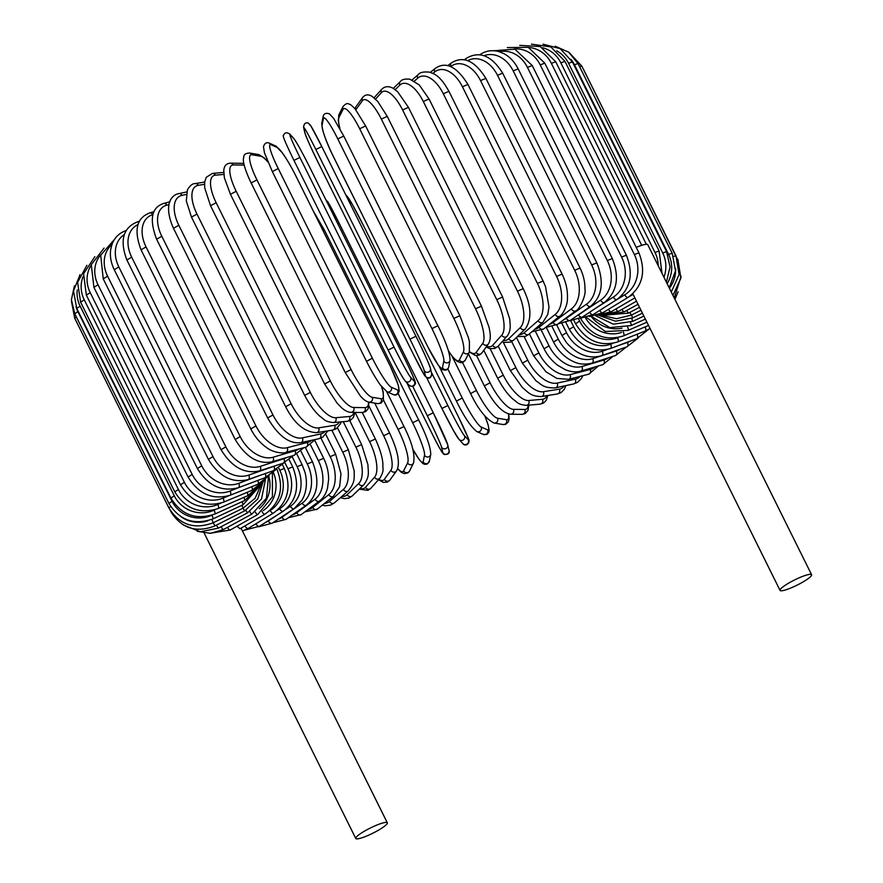 <?xml version="1.0" encoding="UTF-8"?>
<svg xmlns="http://www.w3.org/2000/svg" width="883" height="883" viewBox="0 0 883 883"><rect width="100%" height="100%" fill="white"/><g stroke="black" fill="none" stroke-linecap="round" stroke-linejoin="round"><path stroke-width="1.32" d="M636.257 247.406A17.605 2.881 -26.4 0 1 646.058 244.315A17.605 2.881 -26.4 0 1 647.78 244.701L811.598 574.723A17.605 2.881 -26.4 0 1 800.186 583.542A17.605 2.881 -26.4 0 1 781.775 590.771A17.605 2.881 -26.4 0 1 780.053 590.385A17.605 2.881 -26.4 0 1 791.466 581.566A17.605 2.881 -26.4 0 1 809.877 574.336A17.605 2.881 -26.4 0 1 811.598 574.723M262.041 511.61A3.322 1.269 59.7 0 0 264.988 514.16L240.055 528.74L236.754 526.136M385.595 822.415A17.605 2.881 -26.4 0 1 387.317 822.801A17.605 2.881 -26.4 0 1 375.904 831.62A17.605 2.881 -26.4 0 1 357.483 838.85A17.605 2.881 -26.4 0 1 355.761 838.464A17.605 2.881 -26.4 0 1 367.173 829.645A17.605 2.881 -26.4 0 1 385.595 822.415M223.829 174.426L215.386 175.176A3.322 3.024 -95.1 0 0 212.439 173.421L206.225 177.328L204.668 182.108L204.713 187.88L210.529 205.728L216.158 202.704L310.308 392.383A29.901 11.402 59.7 0 0 335.783 417.703L349.502 416.478A29.901 11.402 59.7 0 0 353.917 412.405M215.386 175.176A29.901 11.402 59.7 0 0 216.158 202.704M310.308 392.383L304.679 395.407C309.944 405.187 315.132 412.24 320.22 416.544C324.889 419.568 324.017 421.511 333.421 422.56L347.151 421.334L350.529 420.275L353.355 417.427L354.944 412.416M335.783 417.703A3.322 3.024 84.9 0 1 333.421 422.56M349.502 416.478A3.322 3.024 84.9 0 1 347.151 421.334M230.452 194.304L236.191 191.269L330.341 380.948L324.602 383.973L230.452 194.304L224.381 177.836L223.774 170.364C224.227 165.706 226.489 163.311 230.573 163.189A3.322 3.124 -89.3 0 1 233.3 164.966A29.901 8.985 60.6 0 0 236.191 191.269M244.194 165.088L233.3 164.966M330.341 380.948A29.901 8.985 60.6 0 0 353.686 407.482L365.043 407.615A29.901 8.985 60.6 0 0 368.564 402.063M243.984 164.172A3.322 3.124 -89.3 0 0 241.931 163.322L230.573 163.189M365.043 407.615A3.322 3.124 90.7 0 1 362.251 412.493L365.485 411.699L368.09 408.862L369.072 402.162M353.686 407.482A3.322 3.124 90.7 0 1 350.882 412.361L362.251 412.493L375.396 438.994C380.032 449.127 382.538 457.515 382.913 464.171C382.56 469.679 384.569 470.186 379.878 478.2A3.322 3.035 41.9 0 1 374.558 477.173A29.901 11.181 -112.6 0 0 369.58 441.655L355.065 412.416M251.225 182.947L256.931 179.856L351.081 369.524L345.264 372.549L251.103 182.88C243.465 166.942 243.123 160.397 243.41 158.896L243.851 156.457C243.907 154.437 245.805 153.3 249.525 153.035A3.322 3.201 -80.5 0 1 251.832 154.768A29.901 6.501 61.5 0 0 256.931 179.856M267.902 162.019A29.901 6.501 61.5 0 0 260.739 156.258L251.832 154.768M351.081 369.524A29.901 6.501 61.5 0 0 372.218 397.295L381.136 398.774A29.901 6.501 61.5 0 0 381.412 386.39M260.739 156.258A3.322 3.201 -80.5 0 0 258.443 154.525L249.525 153.035M381.136 398.774A3.322 3.201 99.5 0 1 377.736 403.608L381.059 403.078L383.41 400.187L383.2 392.085L381.644 386.699M372.218 397.295A3.322 3.201 99.5 0 1 368.829 402.118L377.736 403.608M272.383 171.6L278.222 168.543L372.372 358.222L366.544 361.279M372.372 358.222A29.901 3.962 62.3 0 0 391.246 387.196L397.637 390.021A29.901 3.962 62.3 0 0 390.275 366.147L296.125 176.468A29.901 3.962 62.3 0 0 277.251 147.494L270.86 144.669A29.901 3.962 62.3 0 0 278.222 168.543M270.86 144.669A3.322 3.245 -66.1 0 0 269.282 143.156C266.71 141.975 264.768 143.123 263.454 146.611L264.459 152.836L272.328 171.556L366.478 361.224C371.257 370.772 375.882 378.675 380.33 384.944L386.986 391.765L393.376 394.591A3.322 3.245 113.9 0 0 397.637 390.021M277.251 147.494A3.322 3.245 -66.1 0 0 275.684 145.993L269.282 143.156M390.275 366.147L296.18 176.523C291.401 166.986 286.787 159.072 282.328 152.803L275.684 145.993M391.246 387.196A3.322 3.245 113.9 0 1 386.986 391.765M394.05 347.107A29.901 1.402 63.2 0 0 410.617 377.273A3.322 3.278 137.3 0 1 405.209 381.014C402.118 376.986 396.423 366.677 388.123 350.076L293.962 160.408L299.9 157.428L394.05 347.107L388.123 350.076L293.973 160.43C285.397 142.836 281.942 134.47 283.586 135.331C284.569 132.549 286.611 132.097 289.712 133.984A3.322 3.278 -42.7 0 1 290.231 134.746A29.901 1.402 63.2 0 0 299.9 157.428M404.69 380.264A29.901 1.402 -116.8 0 1 388.134 350.098L388.123 350.076M410.617 377.273L414.447 381.423A29.901 1.402 63.2 0 0 404.767 358.73L310.617 169.061A29.901 1.402 63.2 0 0 294.05 138.896L290.231 134.746M294.05 138.896A3.322 3.278 -42.7 0 0 293.531 138.145L289.712 133.984M310.617 169.061L310.639 169.106C302.328 152.483 296.633 142.174 293.531 138.145M404.767 358.73L310.628 169.083M414.447 381.423A3.322 3.278 137.3 0 1 409.039 385.176C412.14 387.063 414.182 386.611 415.165 383.829C416.809 384.69 413.343 376.324 404.789 358.752M309.79 125.066A29.901 1.17 64 0 1 321.787 146.556L310.893 125.96L308.454 123.167C305.661 122.119 304.039 123.488 303.564 127.251A3.322 3.278 -12.7 0 0 303.829 127.98L305.054 133.421A29.901 1.17 -116 0 0 319.282 164.746L413.443 354.425A29.901 1.17 -116 0 0 425.451 375.948L424.215 370.507A29.901 1.17 -116 0 0 409.988 339.182L315.838 149.503L321.798 146.567L415.937 336.224M315.838 149.503A29.901 1.17 -116 0 0 303.829 127.98M321.798 146.567L415.948 336.246L409.988 339.182M424.215 370.507A3.322 3.278 167.3 0 0 430.44 368.31C427.648 360.573 422.814 349.889 415.948 336.246A29.901 1.17 64 0 1 430.187 367.593M303.564 127.251L304.801 132.704A3.322 3.278 -12.7 0 0 305.054 133.421M304.801 132.704C307.593 140.441 312.427 151.136 319.293 164.768L319.282 164.746M319.293 164.768L413.443 354.425M413.443 354.447L424.348 375.054L426.787 377.858C429.579 378.895 431.202 377.527 431.677 373.763A3.322 3.278 167.3 0 1 425.451 375.948M437.913 325.794L343.752 136.037L333.52 118.212L329.381 113.819C325.893 112.715 323.818 113.587 323.167 116.446A3.322 3.256 11.6 0 0 323.443 118.521L322.063 125.209A29.901 3.731 -115.2 0 0 333.951 157.66L428.1 347.339A29.901 3.731 -115.2 0 0 442.46 367.736L443.829 361.048A29.901 3.731 -115.2 0 0 431.953 328.597L337.792 138.918L343.763 136.114M337.792 138.918A29.901 3.731 -115.2 0 0 323.443 118.521M443.829 361.048A3.322 3.256 -168.4 0 0 450.065 360.308C450.032 353.476 445.981 341.942 437.913 325.717L431.953 328.597M323.167 116.446L321.798 123.145A3.322 3.256 11.6 0 0 322.063 125.209M321.798 123.145C321.831 129.978 325.882 141.512 333.951 157.737L428.112 347.416L438.343 365.242L442.482 369.635C445.97 370.739 448.045 369.867 448.696 367.008A3.322 3.256 -168.4 0 1 442.46 367.736M448.421 350.739A29.901 6.269 -114.4 0 0 459.425 359.856L463.387 351.964A29.901 6.269 -114.4 0 0 453.84 318.432L359.69 128.763L365.628 125.938L355.253 109.128C352.218 105.794 350.154 104.117 349.05 104.117C347.494 102.914 345.474 103.741 342.99 106.6A3.322 3.201 26.7 0 0 343.001 109.437L339.028 117.329A29.901 6.269 -114.4 0 0 339.999 128.819M359.69 128.763A29.901 6.269 -114.4 0 0 343.001 109.437M459.767 315.75L453.84 318.432M342.99 106.6L339.028 114.492A3.322 3.201 26.7 0 0 339.028 117.329M448.553 351.136L453.089 357.472L457.03 361.313L460.904 362.77L462.99 362.35L465.352 360.01A3.322 3.201 -153.3 0 1 459.425 359.856M465.352 360.01L469.315 352.118A3.322 3.201 -153.3 0 1 463.387 351.964M469.568 351.555A29.901 8.764 -113.5 0 0 476.213 352.35L482.747 343.321A29.901 8.764 -113.5 0 0 475.507 308.763L381.346 119.095L387.24 116.346L377.725 101.424L372.218 96.468C368.388 94.028 365.176 94.404 362.571 97.583A3.322 3.135 35.9 0 0 362.35 100.794L355.827 109.823A29.901 8.764 -113.5 0 0 355.816 109.823M381.346 119.095A29.901 8.764 -113.5 0 0 362.35 100.794M481.334 306.235L475.507 308.763M362.571 97.583L356.048 106.611A3.322 3.135 35.9 0 0 355.827 109.823M469.37 351.997L475.407 355.474L479.259 355.132L481.82 353.023A3.322 3.135 -144.1 0 1 476.213 352.35M481.82 353.023L488.354 343.995A3.322 3.135 -144.1 0 1 482.747 343.321M486.732 346.235A29.901 11.181 -112.6 0 0 492.703 345.286L501.743 335.187A29.901 11.181 -112.6 0 0 496.776 299.668L402.615 109.989L408.432 107.329L397.67 91.777L393.167 88.311C388.63 85.894 384.822 86.214 381.732 89.26A3.322 3.035 41.9 0 0 381.357 92.66L375.562 99.117M402.615 109.989A29.901 11.181 -112.6 0 0 381.357 92.66M408.432 107.329L502.593 297.008L496.776 299.668M486.169 347.019L489.734 348.597L494.767 348.509L498.023 346.313A3.322 3.035 -138.1 0 1 492.703 345.286M498.023 346.313L507.063 336.213A3.322 3.035 -138.1 0 1 501.743 335.187M503.266 340.463A29.901 13.521 -111.6 0 0 508.763 338.708L520.253 327.615A29.901 13.521 -111.6 0 0 517.482 291.213L423.321 101.534L429.05 98.962L419.237 84.945L409.933 79.216C404.889 78.697 401.677 79.503 400.308 81.611A3.322 2.914 46 0 0 399.867 85.088L395.154 89.624M423.321 101.534A29.901 13.521 -111.6 0 0 399.867 85.088M429.05 98.962L523.211 288.642L517.482 291.213M502.14 341.721L504.193 342.405L510.628 342.085L513.829 340.01A3.322 2.914 -134 0 1 508.763 338.708M513.829 340.01L525.319 328.918A3.322 2.914 -134 0 1 520.253 327.615M519.248 334.778A29.901 15.751 -110.5 0 0 524.27 332.681L538.122 320.672A29.901 15.751 -110.5 0 0 537.471 283.454L443.31 93.775L448.928 91.313C440.109 75.541 434.635 73.984 429.359 72.119C423.421 71.589 419.701 72.439 418.2 74.647A3.322 2.77 49.1 0 0 417.725 78.145L414.337 81.093M443.31 93.775A29.901 15.751 -110.5 0 0 417.725 78.145M448.928 91.313L543.089 280.982L537.471 283.454M517.372 336.578L525.484 336.368L529.094 334.193A3.322 2.77 -130.9 0 1 524.27 332.681M529.094 334.193L542.946 322.196A3.322 2.77 -130.9 0 1 538.122 320.672M534.656 329.381A29.901 17.87 -109.3 0 0 539.116 327.24L555.219 314.414A29.901 17.87 -109.3 0 0 556.588 276.456L462.438 86.788L467.924 84.426C456.654 66.424 445.76 61.082 435.264 68.41A3.322 2.605 51.5 0 0 434.822 71.887L432.913 73.41M462.438 86.788A29.901 17.87 -109.3 0 0 434.822 71.887M467.924 84.426L562.085 274.105L556.588 276.456M531.842 331.82L543.696 328.951A3.322 2.605 -128.5 0 1 539.116 327.24M543.696 328.951L559.8 316.136A3.322 2.605 -128.5 0 1 555.219 314.414M549.425 324.392A29.901 19.845 -108 0 0 553.166 322.427L571.4 308.884A29.901 19.845 -108 0 0 574.701 270.275L480.54 80.607L485.882 78.366C474.745 60.618 463.255 55.474 451.401 62.925A3.322 2.428 53.4 0 0 451.014 66.357L450.705 66.589M480.54 80.607A29.901 19.845 -108 0 0 451.014 66.357M485.882 78.366L580.043 268.035L574.701 270.275M545.473 327.538L557.515 324.326A3.322 2.428 -126.6 0 1 553.166 322.427M557.515 324.326L575.749 310.794A3.322 2.428 -126.6 0 1 571.4 308.884M563.531 319.867A29.901 21.667 -106.4 0 0 566.345 318.277L586.566 304.127A29.901 21.667 -106.4 0 0 591.654 264.966L497.493 75.287L502.67 73.168C491.654 55.629 479.59 50.651 466.467 58.234A3.322 2.23 55 0 0 465.749 60.11M497.493 75.287A29.901 21.667 -106.4 0 0 467.681 60.662M502.67 73.168L596.831 262.847L591.654 264.966M558.177 323.829L570.44 320.352A3.322 2.23 -125 0 1 566.345 318.277M570.44 320.352L590.672 306.202A3.322 2.23 -125 0 1 586.566 304.127M577.14 315.673A29.901 23.333 -104.5 0 0 578.531 314.834L600.595 300.176A29.901 23.333 -104.5 0 0 607.327 260.551L513.178 70.872L518.155 68.885C514.579 61.876 509.8 56.788 503.818 53.609L498.796 51.589C492.107 49.801 485.97 50.728 480.374 54.36A3.322 2.009 56.4 0 0 479.933 54.856M513.178 70.872A29.901 23.333 -104.5 0 0 483.939 55.717M518.155 68.885L612.316 258.553L607.327 260.551M569.877 320.739L582.383 317.074A3.322 2.009 -123.6 0 1 578.531 314.834M582.383 317.074L604.436 302.416A3.322 2.009 -123.6 0 1 600.595 300.176M594.667 308.918L613.365 297.052A29.901 24.823 -102.1 0 0 621.599 257.074L527.449 67.406L532.239 65.53L514.844 49.161L493.972 50.739M527.449 67.406A29.901 24.823 -102.1 0 0 499.48 51.788M532.239 65.53L626.389 255.209L621.599 257.074M580.286 318.31L593.221 314.525A3.322 1.777 -122.4 0 1 589.689 312.218M593.221 314.525L616.952 299.469A3.322 1.777 -122.4 0 1 613.365 297.052M613.542 301.633L624.789 294.79A29.901 26.115 -99.1 0 0 634.369 254.558L540.208 64.889L544.789 63.157L528.233 47.329L507.306 47.583M540.208 64.889A29.901 26.115 -99.1 0 0 514.314 48.973M544.789 63.157L638.939 252.825L634.369 254.558M589.204 316.589L602.89 312.714A3.322 1.523 -121.3 0 1 599.712 310.408M602.89 312.714L628.111 297.372A3.322 1.523 -121.3 0 1 624.789 294.79M641.709 245.342L551.378 63.355L555.727 61.755L646.334 244.293M629.237 296.655L633.122 294.381M551.378 63.355A29.901 27.207 -95.1 0 0 528.597 47.472M634.855 297.891L611.312 311.666A3.322 1.269 -120.3 0 1 608.475 309.315M658.243 265.783A29.901 28.101 -89.3 0 0 654.998 252.494L560.837 62.814L564.954 61.357L550.837 46.909L531.489 44.15M560.837 62.814A29.901 28.101 -89.3 0 0 542.604 47.737M564.954 61.357L659.115 251.026L654.998 252.494M640.992 310.253L631.345 315.132L616.367 318.73L601.489 315.209L618.42 311.379A3.322 0.993 -119.4 0 1 615.915 308.973M663.939 277.273A29.901 28.775 -80.5 0 0 662.703 252.957L568.553 63.278L572.416 61.953L560.219 48.642L543.023 44.183M568.553 63.278A29.901 28.775 -80.5 0 0 556.72 50.828M572.416 61.953L666.577 251.622L662.703 252.957M603.917 315.286L624.149 311.865A3.322 0.717 -118.5 0 1 621.974 309.37M667.129 283.697A29.901 29.238 -66.1 0 0 668.586 254.414L574.436 64.735L578.045 63.543L568.663 52.174L555.252 46.214M574.436 64.735A29.901 29.238 -66.1 0 0 570.97 59.338M578.045 63.543L672.206 253.222L668.586 254.414M603.354 315.286L628.475 313.123L626.621 310.529M579.59 66.644L581.809 66.115L569.171 52.561M669.38 288.233A29.901 29.47 -42.7 0 0 675.638 268.73M581.809 66.115L675.97 255.783L673.574 256.39M631.345 315.132L629.8 312.427M583.531 69.569L582.471 67.439M583.674 69.647L677.449 259.249M599.149 315.496L615.583 321.213L632.747 317.891L631.5 315.054M595.65 315.772L613.321 324.171L632.658 321.368L631.709 318.377M591.522 316.478L609.932 327.615L631.091 325.551A3.322 0.695 -114.4 0 0 630.407 322.339M591.224 316.511A29.901 28.168 35.9 0 0 622.018 328.156M586.544 317.483L605.285 331.5L628.056 330.397A3.322 0.971 -113.5 0 0 627.592 326.898M585.407 317.759A29.901 27.296 41.9 0 0 621.511 332.427M580.584 318.498C591.213 335.606 605.539 341.401 623.564 335.871A3.322 1.247 -112.6 0 0 623.299 332.019M578.652 319.072L579.656 321.125A29.901 26.225 46 0 0 617.581 337.736L618.001 337.571M573.917 320.441L575.539 323.708L579.656 321.125M575.539 323.708C586.18 340.882 600.219 346.953 617.659 341.931A3.322 1.501 -111.6 0 0 617.581 337.736M617.659 341.931L645.219 331.026A3.322 1.501 -111.6 0 0 645.164 326.887M633.806 335.54L637.04 334.326A29.901 24.945 49.1 0 0 639.005 333.487M570.705 320.739L573.663 326.71A29.901 24.945 49.1 0 0 610.595 344.227L613.034 343.31M565.981 322.692L569.303 329.381L573.663 326.71M569.303 329.381C579.965 346.644 593.652 353.023 610.374 348.542A3.322 1.755 -110.5 0 0 610.595 344.227M610.374 348.542L636.82 338.642A3.322 1.755 -110.5 0 0 637.04 334.326M616.93 346.081L627.427 342.405A29.901 23.477 51.5 0 0 630.539 340.993M562.041 323.675L566.533 332.725A29.901 23.477 51.5 0 0 602.272 351.213L607.184 349.502M556.687 324.9L561.941 335.485L566.533 332.725M561.941 335.485L566.588 342.77C577.57 354.999 589.292 359.293 601.765 355.639A3.322 1.987 -109.3 0 0 602.272 351.213M601.765 355.639L626.908 346.82A3.322 1.987 -109.3 0 0 627.427 342.405M552.261 326.964L558.299 339.127A29.901 21.832 53.4 0 0 592.703 358.664L616.345 350.993A29.901 21.832 53.4 0 0 620.197 349.171M546.389 327.615L553.509 341.964L558.299 339.127M553.509 341.964C557.372 349.547 562.769 355.441 569.701 359.657C574.756 362.317 580.054 365.75 591.897 363.178A3.322 2.208 -108 0 0 592.703 358.664M591.897 363.178L615.55 355.507A3.322 2.208 -108 0 0 616.345 350.993M541.4 330.452L549.049 345.871A29.901 20.022 55 0 0 581.941 366.489L603.906 360.043A29.901 20.022 55 0 0 608.266 357.869M535.749 332.052L544.049 348.763L549.049 345.871M544.049 348.763C547.438 355.474 552.007 361.004 557.758 365.33L565.219 369.657C571.025 372.008 576.246 372.483 580.848 371.092A3.322 2.406 -106.4 0 0 581.941 366.489M580.848 371.092L602.813 364.646A3.322 2.406 -106.4 0 0 603.906 360.043M529.414 333.917L538.84 352.902A29.901 18.057 56.4 0 0 570.065 374.657L590.186 369.458A29.901 18.057 56.4 0 0 594.855 366.975M524.182 336.776L533.652 355.849L538.84 352.902M533.652 355.849L545.904 371.765L556.809 378.388L568.685 379.337A3.322 2.594 -104.5 0 0 570.065 374.657M568.685 379.337L588.806 374.138A3.322 2.594 -104.5 0 0 590.186 369.458M516.467 337.449L527.747 360.165A29.901 15.949 57.6 0 0 557.173 383.09L575.297 379.193A29.901 15.949 57.6 0 0 580.087 376.401M511.687 341.589L522.394 363.156L527.747 360.165M522.394 363.156L535.959 380.794C541.599 384.535 543.332 388.266 555.495 387.847A3.322 2.759 -102.1 0 0 557.173 383.09M555.495 387.847L573.619 383.939A3.322 2.759 -102.1 0 0 575.297 379.193M503.211 342.118L515.86 367.615A29.901 13.731 58.7 0 0 543.365 391.721L559.347 389.16A29.901 13.731 58.7 0 0 564.016 386.014M498.2 346.114L510.363 370.628L515.86 367.615M510.363 370.628L522.471 387.637C528.729 392.659 530.562 396.357 541.367 396.544A3.322 2.903 -99.1 0 0 543.365 391.721M541.367 396.544L557.35 393.973A3.322 2.903 -99.1 0 0 559.347 389.16M547.879 395.496L546.323 400.231L543.498 403.067L540.109 404.138A3.322 3.024 -95.1 0 0 542.471 399.282A29.901 11.402 59.7 0 0 546.732 395.683M490.131 348.697L503.277 375.176A29.901 11.402 59.7 0 0 528.74 400.507L542.471 399.282M483.796 350.297L497.648 378.211L503.277 375.176M497.648 378.211C502.913 387.99 508.089 395.032 513.189 399.337C517.846 402.372 516.985 404.304 526.389 405.363A3.322 3.024 -95.1 0 0 528.74 400.507M476.577 355.617L490.076 382.803A29.901 8.985 60.6 0 0 513.42 409.348L524.778 409.48A29.901 8.985 60.6 0 0 528.244 405.198M468.454 353.829L484.337 385.838L490.076 382.803M484.337 385.838C490.926 398.288 500.109 412.714 510.617 414.226A3.322 3.124 -89.3 0 0 513.42 409.348M510.617 414.226L521.985 414.359A3.322 3.124 -89.3 0 0 524.778 409.48M462.515 362.527L476.379 390.441A29.901 6.501 61.5 0 0 497.515 418.211L506.423 419.69A29.901 6.501 61.5 0 0 508.431 413.895M470.672 393.542L476.379 390.441M452.019 356.147L470.551 393.465C478.178 409.293 486.036 419.149 494.116 423.034A3.322 3.201 -80.5 0 0 497.515 418.211M494.116 423.034L503.023 424.524A3.322 3.201 -80.5 0 0 506.423 419.69M447.813 368.917L462.262 398.023A29.901 3.962 62.3 0 0 481.136 426.997L487.526 429.833A29.901 3.962 62.3 0 0 484.756 415.893M456.434 401.081L462.262 398.023M439.127 366.29L456.379 401.037C464.138 416.864 470.97 427.041 476.875 431.566A3.322 3.245 -66.1 0 0 481.136 426.997M476.875 431.566L483.266 434.403A3.322 3.245 -66.1 0 0 487.526 429.833M431.312 372.151L447.858 405.507A29.901 1.402 63.2 0 0 464.425 435.661L468.255 439.822A29.901 1.402 63.2 0 0 458.575 417.129L364.436 227.472L352.858 205.342L347.339 196.545A3.322 3.278 137.3 0 1 347.858 197.295L345.937 195.198M364.425 227.461A29.901 1.402 63.2 0 0 347.858 197.295M364.436 227.472L458.575 417.129M441.919 408.454L426.71 377.803L441.93 408.476L447.858 405.507M458.498 438.663A29.901 1.402 -116.8 0 1 441.941 408.498L453.509 430.606L459.017 439.414A3.322 3.278 -42.7 0 0 464.425 435.661M459.017 439.414L462.847 443.564A3.322 3.278 -42.7 0 0 468.255 439.822M442.758 452.493A3.322 3.278 -12.7 0 0 448.983 450.297C449.933 453.156 448.354 454.546 444.248 454.469C442.747 454.138 438.244 446.312 430.761 430.981L406.831 382.769L430.761 430.981A29.901 1.17 -116 0 0 442.758 452.493L441.533 447.052A29.901 1.17 -116 0 0 427.306 415.727L433.266 412.791A29.901 1.17 64 0 1 447.493 444.138M337.582 223.366L339.105 223.112L433.255 412.769M327.107 201.611A29.901 1.17 64 0 1 339.094 223.09M427.306 415.727L412.736 386.379M441.533 447.052A3.322 3.278 -12.7 0 0 447.758 444.855L433.277 412.814L339.116 223.134L328.873 203.609L325.86 199.757M412.758 449.039A29.901 3.731 -115.2 0 0 423.145 461.842L424.524 455.153A29.901 3.731 -115.2 0 0 412.637 422.703L398.2 393.619M322.924 230.397L324.447 230.22M412.637 422.703L418.608 419.889M424.524 455.153A3.322 3.256 11.6 0 0 430.761 454.414C430.562 447.041 426.511 435.507 418.597 419.822L324.447 230.143L313.432 211.269M423.145 461.842A3.322 3.256 11.6 0 0 429.392 461.103L430.761 454.414M397.692 468.564A29.901 6.269 -114.4 0 0 403.641 470.805L407.604 462.913A29.901 6.269 -114.4 0 0 398.056 429.381L383.476 399.999M398.056 429.381L403.995 426.566L386.633 391.588M407.604 462.913A3.322 3.201 26.7 0 0 413.531 463.067C415.242 454.657 412.052 442.482 403.995 426.566M403.641 470.805A3.322 3.201 26.7 0 0 409.569 470.959L413.531 463.067M378.862 479.337A29.901 8.764 -113.5 0 0 384.37 479.303L390.904 470.264A29.901 8.764 -113.5 0 0 383.664 435.716L368.951 406.07M383.664 435.716L389.558 432.968L374.723 403.101M390.904 470.264A3.322 3.135 35.9 0 0 396.511 470.948C401.456 461.997 395.562 445.783 389.558 432.968M384.37 479.303A3.322 3.135 35.9 0 0 389.977 479.977L396.511 470.948M360.054 488.409A29.901 11.181 -112.6 0 0 365.507 487.261L374.558 477.173M369.58 441.655L375.396 438.994M365.507 487.261A3.322 3.035 41.9 0 0 370.827 488.299L379.878 478.2M341.842 496.423A29.901 13.521 -111.6 0 0 347.185 494.646L358.675 483.553A29.901 13.521 -111.6 0 0 355.904 447.151L343.255 421.688M355.904 447.151L361.633 444.579L349.756 420.672M358.675 483.553A3.322 2.914 46 0 0 363.741 484.855C369.922 476.39 368.178 472.659 367.924 464.69L361.633 444.579M347.185 494.646A3.322 2.914 46 0 0 352.24 495.948L363.741 484.855M324.392 503.487A29.901 15.751 -110.5 0 0 329.536 501.389L343.388 489.381A29.901 15.751 -110.5 0 0 342.736 452.162L331.842 430.231M342.736 452.162L348.355 449.69L337.516 427.869M343.388 489.381A3.322 2.77 49.1 0 0 348.211 490.904C355.739 481.621 353.862 477.979 354.26 471.246L348.355 449.69M329.536 501.389A3.322 2.77 49.1 0 0 334.359 502.902L348.211 490.904M307.869 509.646A29.901 17.87 -109.3 0 0 312.703 507.427L328.807 494.612A29.901 17.87 -109.3 0 0 330.176 456.654L320.959 438.089M330.176 456.654L335.672 454.292L325.816 434.436M328.807 494.612A3.322 2.605 51.5 0 0 333.388 496.334L339.624 486.665L340.993 473.818L335.672 454.292M312.703 507.427A3.322 2.605 51.5 0 0 317.284 509.149L333.388 496.334M292.405 514.899A29.901 19.845 -108 0 0 296.809 512.725L315.043 499.193A29.901 19.845 -108 0 0 318.333 460.584L310.617 445.032M318.333 460.584L323.675 458.343L314.823 440.507M315.043 499.193A3.322 2.428 53.4 0 0 319.392 501.091C323.167 498.332 325.871 494.016 327.505 488.144L328.619 479.635C328.686 472.339 327.041 465.242 323.675 458.343M296.809 512.725A3.322 2.428 53.4 0 0 301.158 514.634L319.392 501.091M278.145 519.237A29.901 21.667 -106.4 0 0 281.986 517.25L302.207 503.1A29.901 21.667 -106.4 0 0 307.295 463.939L301.015 451.279M307.295 463.939L312.461 461.809L305.286 447.339M302.207 503.1A3.322 2.23 55 0 0 306.313 505.175C317.891 495.341 319.944 480.893 312.461 461.809M281.986 517.25A3.322 2.23 55 0 0 286.081 519.325L306.313 505.175M285.827 509.325L290.397 506.29A29.901 23.333 -104.5 0 0 297.13 466.677L292.295 456.919M265.242 522.615A29.901 23.333 -104.5 0 0 268.333 520.948L278.178 514.414M297.13 466.677L302.118 464.679L296.92 454.193M290.397 506.29A3.322 2.009 56.4 0 0 294.249 508.542L302.107 499.999L303.851 496.423C306.787 489.061 307.185 481.092 305.054 472.526L302.118 464.679M268.333 520.948A3.322 2.009 56.4 0 0 272.185 523.2L294.249 508.542M277.306 510.264L279.69 508.751A29.901 24.823 -102.1 0 0 287.935 468.774L284.856 462.571M253.962 524.932A29.901 24.823 -102.1 0 0 255.96 523.807L259.459 521.588M287.935 468.774L292.726 466.908L289.26 459.933M279.69 508.751A3.322 1.777 57.6 0 0 283.288 511.169C296.887 500.595 300.032 485.838 292.726 466.908M255.96 523.807A3.322 1.777 57.6 0 0 259.547 526.224L283.288 511.169M269.635 510.793L270.187 510.462A29.901 26.115 -99.1 0 0 279.768 470.231L278.675 468.034M279.768 470.231L284.337 468.498L282.461 464.712M270.187 510.462A3.322 1.523 58.7 0 0 273.509 513.045C287.979 502.217 291.589 487.361 284.337 468.498M244.988 525.849A3.322 1.523 58.7 0 0 248.289 528.387L273.509 513.045M263.255 510.584A29.901 27.207 -95.1 0 0 273.355 472.46M259.249 508.663A29.901 28.101 -89.3 0 0 268.741 476.235M255.242 512.008A3.322 0.993 60.6 0 0 257.792 514.491L272.439 496.886L272.406 473.321M227.516 527.339A3.322 0.993 60.6 0 0 230.176 530.043L257.792 514.491M249.79 511.566A3.322 0.717 61.5 0 0 251.964 514.061L266.467 498.211L268.487 476.544M221.114 526.721A3.322 0.717 61.5 0 0 223.465 529.535L251.964 514.061M245.717 510.286L247.56 512.846L261.511 499.005L265.408 479.701M216.346 525.186L218.388 528.144L247.56 512.846M170.794 511.257L170.088 510.12M243.068 508.189L244.602 510.882L257.726 499.027L262.991 482.217M213.244 522.758L214.988 525.871L244.602 510.882M71.446 301.235L74.724 318.233L76.324 316.887M170.64 506.467L168.885 507.913L74.724 318.233M181.247 516.908A29.901 29.481 -12.7 0 0 207.88 520.76M241.865 505.308L243.112 508.166L255.132 498.277L261.269 484.105M211.81 519.414L213.289 522.736L243.112 508.166M74.779 313.774L77.892 311.622L172.053 501.301L168.929 503.442L74.779 313.774L71.402 299.812L74.415 285.838M76.026 306.854A29.901 29.26 11.6 0 0 77.892 311.622M172.053 501.301A29.901 29.26 11.6 0 0 211.39 515.374M242.152 501.699L243.112 504.723L260.165 485.584M212.041 515.153L213.289 518.763L243.112 504.723M76.744 308.399L80.121 306.136L174.271 495.816L170.905 498.078L76.744 308.399L73.499 290.893L80.055 274.624M77.251 289.977A29.901 28.83 26.7 0 0 80.121 306.136M174.271 495.816A29.901 28.83 26.7 0 0 214.028 510.175L215.242 509.623M243.896 497.372A3.322 0.695 65.6 0 1 244.591 500.584L259.734 486.18M214.028 510.175A3.322 0.695 65.6 0 1 214.999 513.994L244.591 500.584M80.607 302.174L84.238 299.79L178.388 489.469L174.768 491.853L80.607 302.174L77.616 282.361L86.898 265.308M83.068 276.633A29.901 28.168 35.9 0 0 84.238 299.79M178.388 489.469A29.901 28.168 35.9 0 0 217.737 504.502L220.96 503.1M247.108 492.35A3.322 0.971 66.5 0 1 247.538 495.782L260.949 484.425M217.737 504.502A3.322 0.971 66.5 0 1 218.41 508.442L247.538 495.782M86.346 295.132L90.221 292.648L184.381 482.328L180.496 484.811L86.346 295.132L83.576 273.708L94.867 256.655M91.159 265.198A29.901 27.296 41.9 0 0 90.221 292.648M184.381 482.328A29.901 27.296 41.9 0 0 223.101 498.1L228.763 495.749M251.754 486.699A3.322 1.247 67.4 0 1 251.931 490.352L264.149 480.716M223.101 498.1A3.322 1.247 67.4 0 1 223.476 502.184L251.931 490.352M93.907 287.339L98.024 284.745L192.185 474.425L188.057 477.008L93.907 287.339L91.291 264.679L104.039 248.101M100.861 254.679A29.901 26.225 46 0 0 98.024 284.745M192.185 474.425A29.901 26.225 46 0 0 230.099 491.036L241.6 486.489M257.803 480.429A3.322 1.501 68.4 0 1 257.737 484.337L269.149 475.705M230.099 491.036A3.322 1.501 68.4 0 1 230.176 495.231L257.737 484.337M103.234 278.84L107.594 276.158L201.743 465.838L197.384 468.509L103.234 278.84L100.706 255.176L114.492 239.414M111.942 244.536A29.901 24.945 49.1 0 0 107.594 276.158M201.743 465.838A29.901 24.945 49.1 0 0 238.675 483.354L258.642 475.882M265.187 473.586A3.322 1.755 69.5 0 1 264.9 477.769L275.783 469.712M238.675 483.354A3.322 1.755 69.5 0 1 238.454 487.67L264.9 477.769M114.249 269.701L118.841 266.942L212.991 456.621L208.41 459.381L114.249 269.701C110.927 262.803 109.746 256.059 110.706 249.47L112.075 244.205C114.669 237.56 119.194 233.079 125.64 230.739A3.322 1.987 -109.3 0 1 126.181 230.673M124.348 234.536A29.901 23.477 51.5 0 0 118.841 266.942M212.991 456.621A29.901 23.477 51.5 0 0 248.741 475.109L273.885 466.301A29.901 23.477 51.5 0 0 275.198 465.794M273.885 466.301A3.322 1.987 70.7 0 1 273.377 470.716L283.885 462.957M248.741 475.109A3.322 1.987 70.7 0 1 248.233 479.535L273.377 470.716M126.887 259.999L131.688 257.174L225.849 446.853L221.048 449.679L126.887 259.999C119.58 240.64 122.958 227.991 137.008 222.041A3.322 2.208 -108 0 1 138.83 222.516M138.013 224.569A29.901 21.832 53.4 0 0 131.688 257.174M225.849 446.853A29.901 21.832 53.4 0 0 260.242 466.379L283.896 458.719A29.901 21.832 53.4 0 0 286.754 457.482M283.896 458.719A3.322 2.208 72 0 1 283.09 463.233L293.299 455.562M260.242 466.379A3.322 2.208 72 0 1 259.447 470.893L283.09 463.233M141.048 249.812L146.048 246.92L240.198 436.599L235.198 439.491L141.048 249.812C133.653 230.242 136.556 217.935 149.735 212.913A3.322 2.406 -106.4 0 1 152.693 214.69A29.901 20.022 55 0 0 146.048 246.92M240.198 436.599A29.901 20.022 55 0 0 273.09 457.217L295.054 450.76A29.901 20.022 55 0 0 298.829 449.006M295.054 450.76A3.322 2.406 73.6 0 1 293.973 455.363L303.851 447.714M273.09 457.217A3.322 2.406 73.6 0 1 271.997 461.82L293.973 455.363M156.611 239.205L161.799 236.269L255.949 425.937L250.772 428.884L156.611 239.205C149.106 219.37 151.479 207.439 163.752 203.41A3.322 2.594 -104.5 0 1 166.788 205.165A29.901 18.057 56.4 0 0 161.799 236.269M168.973 204.602L166.788 205.165M255.949 425.937A29.901 18.057 56.4 0 0 287.174 447.692L307.295 442.493A29.901 18.057 56.4 0 0 311.655 440.286M307.295 442.493A3.322 2.594 75.5 0 1 305.915 447.184L315.408 439.48M287.174 447.692A3.322 2.594 75.5 0 1 285.794 452.372L305.915 447.184M173.465 228.267L178.819 225.286L272.968 414.966L267.626 417.946L173.465 228.267C162.925 204.437 171.677 194.624 178.94 193.609A3.322 2.759 -102.1 0 1 182.008 195.353A29.901 15.949 57.6 0 0 178.819 225.286M186.214 194.448L182.008 195.353M272.968 414.966A29.901 15.949 57.6 0 0 302.394 437.88L320.518 433.983A29.901 15.949 57.6 0 0 325.209 431.301M320.518 433.983A3.322 2.759 77.9 0 1 318.84 438.741L322.759 437.162L327.869 430.871M302.394 437.88A3.322 2.759 77.9 0 1 300.728 442.637L318.84 438.741M191.479 217.086L196.986 214.072L291.136 403.752L285.639 406.754L191.479 217.086L186.302 200.96L187.417 189.834C190.099 185.496 192.693 183.41 195.198 183.587A3.322 2.903 -99.1 0 1 198.245 185.331A29.901 13.731 58.7 0 0 196.986 214.072M204.514 184.326L198.245 185.331M291.136 403.752A29.901 13.731 58.7 0 0 318.642 427.858L334.624 425.286A29.901 13.731 58.7 0 0 339.359 422.03M334.624 425.286A3.322 2.903 80.9 0 1 332.626 430.109L336.224 428.796L340.419 423.862L341.114 421.875M318.642 427.858A3.322 2.903 80.9 0 1 316.644 432.67L332.626 430.109M210.529 205.728L304.679 395.407M223.697 172.417L212.439 173.421M241.931 163.322L243.863 163.587M350.882 412.361C347.703 412.206 344.304 410.374 340.695 406.886L337.008 403.012L324.602 383.973M258.443 154.525L264.028 157.715L267.704 161.556M368.829 402.118C366.224 401.566 363.377 399.502 360.286 395.915L345.264 372.549M390.341 366.202L398.211 384.911L399.215 391.136C397.902 394.624 395.959 395.783 393.376 394.591M405.209 381.014L409.039 385.176M430.44 368.31L431.677 373.763M450.065 360.308L448.696 367.008M365.628 125.938L459.778 315.617L468.476 337.836L469.436 341.82L469.315 352.118M339.028 114.492L338.277 120.662L339.767 128.388M387.24 116.346L481.401 306.026L489.16 327.593L490.032 332.825C490.65 337.604 490.087 341.324 488.354 343.995M356.048 106.611L354.944 108.752M374.072 97.792L381.732 89.26M507.063 336.213C509.226 333.498 510.275 329.988 510.231 325.684L509.756 319.083L502.593 297.008M393.288 88.377L400.308 81.611M525.319 328.918C532.063 318.906 531.356 305.474 523.211 288.642M412.096 79.945L418.2 74.647M542.946 322.196L547.714 314.536L549.016 307.063L545.517 286.6L543.089 280.982M430.286 72.373L435.264 68.41M559.8 316.136C561.323 316.059 567.758 306.754 567.438 298.178C567.736 290.121 565.948 282.096 562.085 274.105M447.714 65.662L451.401 62.925M575.749 310.794C577.923 311.412 586.323 296.677 584.976 289.392C585.054 282.074 583.409 274.955 580.043 268.035M464.215 59.812L466.467 58.234M590.672 306.202C602.25 296.368 604.303 281.92 596.831 262.847M479.657 54.834L480.374 54.36M604.436 302.416C617.085 291.953 619.711 277.328 612.316 258.553M616.952 299.469C630.55 288.896 633.696 274.138 626.389 255.209M628.111 297.372C642.581 286.545 646.19 271.699 638.939 252.825M780.053 590.385L632.813 293.774M596.4 315.573L611.312 311.666M555.727 61.755L540.219 46.534L519.745 45.353M636.5 301.191L618.42 311.379M662.018 273.388L659.115 251.026M638.045 304.315L624.149 311.865M666.378 282.174L670.076 266.876L666.577 251.622M639.535 307.317L628.475 313.123M669.182 287.825L675.517 270.871L672.206 253.222M671.279 292.052L679.093 274.536L675.97 255.783M642.438 313.156L632.747 317.891M672.956 295.43L680.914 278.057L677.824 259.315M643.895 316.081L632.658 321.368M674.248 298.024L681.102 276.324M645.374 319.083L631.091 325.551M674.921 299.392L678.133 291.721M646.919 322.196L628.056 330.397M648.552 325.485L623.564 335.871M645.219 331.026L650.065 328.52M636.82 338.642L648.519 329.458M626.908 346.82L638.056 338.145M615.55 355.507L626.268 347.052M602.813 364.646L613.089 356.313M588.806 374.138L598.564 365.893M573.619 383.939L577.637 382.306L581.522 378.321L582.791 375.694M557.35 393.973L561.036 392.615L564.27 389.37L565.871 385.606M540.109 404.138L526.389 405.363M521.985 414.359L525.23 413.553L528.012 410.341L528.851 405.142M503.023 424.524L505.694 424.304L508.365 421.886L509.149 418.564L508.696 413.972M483.266 434.403L486.952 434.348L488.663 432.538L489.138 430.396L488.111 424.745L484.844 416.003M345.728 194.79L347.339 196.545M462.847 443.564C465.396 447.284 471.147 443.145 468.233 438.111L458.597 417.151M448.983 450.297L447.758 444.855M429.392 461.103L427.184 464.072L424.646 464.337L422.78 463.476L419.017 459.315L412.791 449.171M409.569 470.959L407.847 472.935L404.248 473.63L401.301 472.306L397.615 468.796M389.977 479.977L387.449 482.063L383.354 482.383L378.476 479.767M370.827 488.299L368.012 490.33L359.26 489.171M352.24 495.948L348.973 498.056L344.447 498.652L340.463 497.615M334.359 502.902L330.65 505.109L325.33 505.793L322.273 505.186M317.284 509.149L304.845 511.886M301.158 514.634L288.344 517.747M286.081 519.325L272.891 522.725M272.185 523.2L258.576 526.809M259.547 526.224L245.253 529.977M248.289 528.387L242.472 531.036M387.317 822.801L241.048 528.155M277.03 469.436C284.238 488.244 280.22 503.155 264.988 514.16M355.761 838.464L204.183 533.1M230.176 530.043L209.525 533.365M223.465 529.535L210.529 533.321L197.306 531.345M218.388 528.144L200.342 531.765L183.388 524.999M214.988 525.871C196.092 533.222 181.346 528.42 170.739 511.445M213.289 522.736C194.282 529.833 179.481 524.888 168.885 507.913M213.289 518.763C194.315 525.54 179.536 520.44 168.929 503.442M214.999 513.994C196.203 520.396 181.501 515.098 170.905 498.078M218.41 508.442C199.922 514.436 185.375 508.906 174.768 491.853M223.476 502.184C205.452 507.703 191.125 501.919 180.496 484.811M230.176 495.231C212.737 500.264 198.697 494.182 188.057 477.008M238.454 487.67C221.732 492.151 208.046 485.771 197.384 468.509M126.28 230.507L125.64 230.739M248.233 479.535C232.35 483.454 219.083 476.732 208.41 459.381M139.47 221.247L137.008 222.041M259.447 470.893C244.525 474.226 231.721 467.151 221.048 449.679M153.984 211.666L149.735 212.913M271.997 461.82C258.145 464.546 245.871 457.096 235.198 439.491M169.757 201.865L163.752 203.41M285.794 452.372C284.536 453.586 273.322 453.089 266.39 447.427C259.911 442.813 254.701 436.632 250.772 428.884M186.677 191.942L178.94 193.609M300.728 442.637C289.26 444.116 278.222 435.893 267.626 417.946M204.679 182.064L195.198 183.587M316.644 432.67C304.613 432.173 294.282 423.542 285.639 406.754"/></g></svg>
